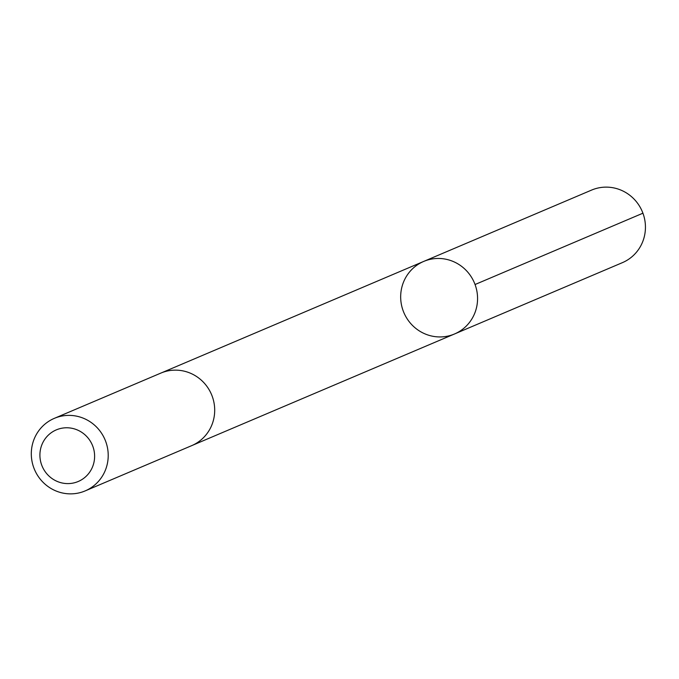 <?xml version="1.0" encoding="UTF-8"?>
<svg xmlns="http://www.w3.org/2000/svg" width="679" height="679" viewBox="0 0 679 679"><rect width="100%" height="100%" fill="white"/><g stroke="black" fill="none" stroke-linecap="round" stroke-linejoin="round"><path stroke-width="1.02" d="M404.862 279.145A39.416 38.27 67 0 1 423.704 261.423A39.416 38.27 67 0 1 474.341 282.727A39.416 38.27 67 0 1 454.531 333.975A39.416 38.27 67 0 1 411.135 324.002A39.416 38.27 67 0 1 404.862 279.145M622.397 262.654A39.416 38.279 -113 0 0 641.248 244.932A39.416 38.279 -113 0 0 634.967 200.059A39.416 38.279 -113 0 0 591.57 190.095L423.704 261.423A39.416 38.27 67 0 1 474.341 282.727A39.416 38.27 67 0 1 454.531 333.975L622.397 262.654M85.172 490.9L191.656 445.662A39.416 38.279 -113 0 0 210.507 427.94A39.416 38.279 -113 0 0 204.226 383.075A39.416 38.279 -113 0 0 160.83 373.102L54.345 418.349A39.416 38.279 -113 0 0 34.527 469.596A39.416 38.279 -113 0 0 85.172 490.9A39.416 38.279 -113 0 0 104.023 473.178A39.416 38.279 -113 0 0 97.742 428.313A39.416 38.279 -113 0 0 54.345 418.349M91.631 468.883A28.034 27.228 -113 0 0 65.838 427.787A28.034 27.228 -113 0 0 44.322 470.394A28.034 27.228 -113 0 0 91.631 468.883M475.054 284.518L642.928 213.198M192.446 445.314L454.531 333.975M161.627 372.779L423.704 261.423"/></g></svg>
